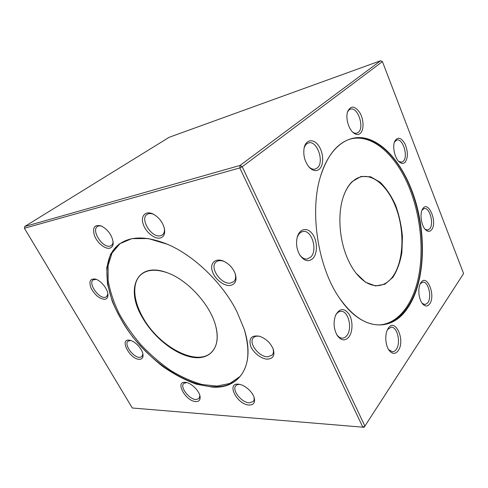 <?xml version="1.0" encoding="UTF-8"?>
<svg xmlns="http://www.w3.org/2000/svg" width="488" height="488" viewBox="0 0 488 488"><rect width="100%" height="100%" fill="white"/><g stroke="black" fill="none" stroke-linecap="round" stroke-linejoin="round"><path stroke-width="0.73" d="M407.187 308.678C391.437 332.285 361.693 331.297 339.502 298.125C318.139 267.796 309.38 212.317 320.366 176.882C328.827 148.004 347.181 134.194 365.384 138.263C383.672 142.453 400.837 162.589 411.225 188.917C427.189 228.787 426.28 281.936 407.187 308.678M348.877 337.001C344.912 341.338 340.953 340.703 337.007 335.097C333.591 328.454 333.182 321.696 335.787 314.833C339.971 308.001 344.455 307.885 349.249 314.492C353.031 320.909 352.879 331.895 348.877 337.001M312.851 258.481C308.587 262.215 304.305 261.159 300.004 255.316C296.698 249.642 295.777 243.61 297.235 237.211C299.559 228.408 307.599 226.981 312.521 234.051C317.542 240.926 317.749 253.498 312.851 258.481M319.292 169.208C316.175 171.63 312.79 170.952 309.13 167.177C304.634 161.467 302.981 154.971 304.17 147.687C306.025 139.245 313.778 138.464 318.695 145.814C323.703 152.964 324.044 165.182 319.292 169.208M360.278 133.407C358.186 135.103 355.801 134.816 353.129 132.553C348.401 128.558 345.516 117.864 347.56 111.782C350.695 105.292 354.8 105.628 359.888 112.777C363.908 119.615 364.127 130.15 360.278 133.407M405.144 162.23C403.46 163.864 401.514 163.773 399.306 161.961C394.774 158.307 392.187 146.76 394.707 141.331C397.665 136.494 401.093 137.354 404.985 143.905C408.096 151.561 408.151 157.673 405.144 162.23M431.551 229.805C429.861 231.837 427.903 231.861 425.688 229.879C421.431 226.109 419.534 214.311 422.401 209.389C427.75 198.756 438.041 222.101 431.551 229.805M429.702 303.865C427.628 306.647 425.304 306.708 422.724 304.042C418.643 299.711 417.49 287.914 420.662 283.058C426.536 272.627 436.138 295.106 429.702 303.865M398.238 350.646C395.353 354.392 392.303 354.288 389.076 350.323C385.227 345.211 384.648 334.054 387.93 328.833C394.822 316.486 405.827 340.24 398.238 350.646M364.127 427.287L463.6 273.579L382.44 61.616L242.213 166.762L364.902 426.115L362.791 427.122L239.797 167.939L24.4 228.256L132.297 408.005L364.127 427.287L132.297 408.005M212.585 387.13L196.414 384.215C185.05 380.134 173.746 374.162 162.504 366.299C151.567 357.564 141.55 347.67 132.449 336.622C124.092 325.154 117.358 313.394 112.252 301.346L107.421 283.821L106.774 267.705L110.63 254.083L119.072 244.049L131.87 238.614L148.376 238.571L167.494 244.299C193.809 255.352 222.479 282.936 236.802 311.399L244.171 329.107C255.962 365.561 239.394 388.973 212.585 387.13M139.531 359.296C129.826 359.699 118.547 337.708 129.936 340.295C135.267 341.191 142.673 349.408 143.021 354.8C143.21 357.692 142.051 359.192 139.531 359.296M104.725 299.296C99.515 298.888 94.989 295.216 91.134 288.268C88.615 281.399 90.085 278.355 95.544 279.118C101.01 280.545 107.836 289.097 107.946 294.618C108.019 297.412 106.945 298.973 104.725 299.296M109.605 248.191C104.896 249.215 97.136 242.762 94.465 235.655C92.22 227.56 94.483 224.321 101.242 225.95C107.897 229.5 111.868 234.911 113.143 242.17C113.289 245.58 112.106 247.581 109.605 248.191M160.107 238.028C154.306 239.291 145.357 231.739 143.051 223.699C140.532 215.617 145.863 210.322 153.269 214.104C159.192 217.508 162.943 222.498 164.517 229.067C165.206 234.081 163.736 237.07 160.107 238.028M230.159 285.468C223.541 286.279 214.201 278.569 212.134 270.651C209.846 262.684 215.916 257.591 223.9 261.312C229.299 264.032 233.093 268.211 235.277 273.847C237.119 280.533 235.411 284.406 230.159 285.468M267.68 359.131C261.458 359.192 253.052 352.653 250.582 345.9C248.624 338.269 251.534 335.036 259.311 336.214C265.734 338.422 270.352 342.668 273.164 348.938C275.037 355.252 273.207 358.65 267.68 359.131M249.124 405.034C236.662 404.68 225.517 381.701 239.279 384.312C245.061 385.13 252.68 391.992 254.218 397.799C255.297 402.618 253.601 405.028 249.124 405.034M195.828 401.581C185.33 401.331 174.277 380.28 185.904 382.397C191.381 383.056 199.189 390.729 200.043 396.305C200.531 399.873 199.128 401.636 195.828 401.581M240.059 165.444L380.701 60.713L169.184 137.281L24.735 226.499L240.059 165.444L242.213 166.762L239.797 167.939L240.059 165.444M380.701 60.713L382.44 61.616M24.4 228.256L24.735 226.499M167.579 244.335C146.906 236.009 130.876 235.905 119.487 244.024C101.162 257.255 103.816 289.829 121.256 319.518C148.267 368.763 214.506 405.223 239.62 376.901C248.843 366.39 250.35 350.427 244.146 329.022M239.974 376.504L229.879 383.44L217.044 386.075L202.343 384.562C191.918 381.634 181.383 376.95 170.745 370.508C160.278 363.225 150.438 354.758 141.227 345.114C132.559 334.981 125.123 324.337 118.926 313.192C113.588 301.962 109.989 291.013 108.123 280.344L108.092 265.57L112.008 253.059L119.92 243.713M142.344 317.401C125.129 288.994 136.561 261.245 166.786 272.591C187.648 279.594 211.078 305.512 215.952 326.972C221.174 347.968 209.712 360.467 192.101 357.222C174.503 354.111 153.439 337.025 142.344 317.401M166.933 272.646C156.05 268.998 147.589 269.504 141.544 274.183C131.791 281.802 132.888 299.955 142.777 317.188C158.533 346.559 197.457 367.537 211.835 351.927C217.093 346.382 218.453 338.013 215.909 326.82M186.642 382.543L183.714 383.476C179.639 386.996 189.277 399.519 196.06 399.562L199.049 398.58L199.866 395.561M239.992 384.452C238.156 384.3 236.778 384.727 235.856 385.733C231.489 389.918 241.621 402.752 249.325 402.844L253.254 401.471C254.126 400.404 254.37 398.946 253.986 397.092M259.933 336.397C257.06 335.793 254.882 336.244 253.406 337.751C248.008 342.771 259.085 357.277 267.881 356.783L272.194 355.05C273.554 353.422 273.792 351.177 272.914 348.328M224.413 261.556C220.899 260.189 218.106 260.354 216.031 262.05C209.12 267.351 221.064 284.717 230.409 283.089L233.789 281.606C235.674 279.703 236.107 276.94 235.082 273.31M153.848 214.403C151.06 213.226 148.779 213.238 146.992 214.446C139.599 219.033 151.737 238.174 160.406 235.783L162.394 234.899C164.059 233.551 164.731 231.397 164.389 228.433M101.925 226.249C100.089 225.663 98.588 225.761 97.423 226.53C91.012 230.263 102.541 248.203 109.922 246.123L111.362 245.501C112.478 244.671 113.045 243.323 113.07 241.444M96.27 279.368L93.147 279.868C87.968 283.15 98.509 298.577 105.024 297.351L106.634 296.716L107.872 293.868M130.674 340.484L128.021 341.167C123.659 344.382 133.456 357.808 139.794 357.368L141.953 356.612L142.905 354.05M355.886 272.993C363.17 282.003 370.673 286.212 378.389 285.62C383.739 285.047 388.369 282.259 392.279 277.239C402.734 263.66 404.839 236.32 397.866 213.262C390.967 190.18 375.4 173.673 361.212 176.802C357.948 177.541 354.916 179.249 352.116 181.926C348.67 185.263 345.864 189.869 343.692 195.749M339.447 298.04C352.531 316.407 366.159 325.35 380.335 324.868C399.428 323.825 414.056 304.024 419.57 276.989C424.999 249.783 421.65 216.495 410.957 189.045C398.116 155.666 373.534 132.51 350.97 138.86C337.336 142.77 327.125 155.477 320.335 176.979M350.427 139.019C372.875 133.169 397.159 156.203 409.902 189.259C420.546 216.532 423.907 249.588 418.576 276.69C413.159 303.621 398.714 323.483 379.768 324.886M347.779 259.055C338.989 239.553 337.367 212.646 343.753 195.584C345.943 189.588 348.792 184.897 352.293 181.506L361.071 176.442L370.679 176.796L380.17 182.244C386.167 188.161 391.297 195.81 395.573 205.204C399.178 215.245 401.465 225.749 402.435 236.704L401.886 252.448C400.184 262.343 397.165 270.657 392.834 277.391L384.928 284.193L375.546 285.962L365.561 282.241L355.996 273.127C352.903 269.132 350.164 264.441 347.779 259.055M388.625 349.646L392.498 351.793C393.938 351.75 395.201 350.945 396.286 349.371C401.118 342.936 397.336 326.466 391.169 327.21L387.557 329.528M422.205 303.396L425.054 304.61L427.872 302.725C432.161 297.076 428.293 281.173 422.84 282.149L420.278 283.772M425.121 229.287L427.708 230.098L429.775 228.762C434.18 223.785 429.66 207.107 424.249 208.541L422.053 210.133M398.72 161.4L401.715 162.162L403.326 161.211C408.499 156.569 402.795 137.915 396.787 140.013L394.42 142.112M352.562 132.01C354.062 133.139 355.49 133.517 356.85 133.157L358.345 132.327C364.798 127.508 357.655 106.347 350.445 109.19C349.103 109.635 348.066 110.758 347.346 112.563M308.672 166.646C310.838 168.769 312.985 169.592 315.126 169.11L317.23 167.988C324.764 162.291 317.048 139.873 308.495 142.947C306.391 143.612 304.902 145.424 304.024 148.382M299.681 254.785C301.932 257.89 304.421 259.305 307.141 259.03L310.716 257.121C318.03 250.387 311.716 229.415 302.926 231.532C300.248 232.087 298.302 234.179 297.082 237.809M336.647 334.469C338.349 336.927 340.264 338.154 342.405 338.147C344.058 338.074 345.522 337.232 346.797 335.622C352.8 328.644 348.292 310.325 340.77 311.344C338.654 311.521 336.903 312.9 335.506 315.48"/></g></svg>
